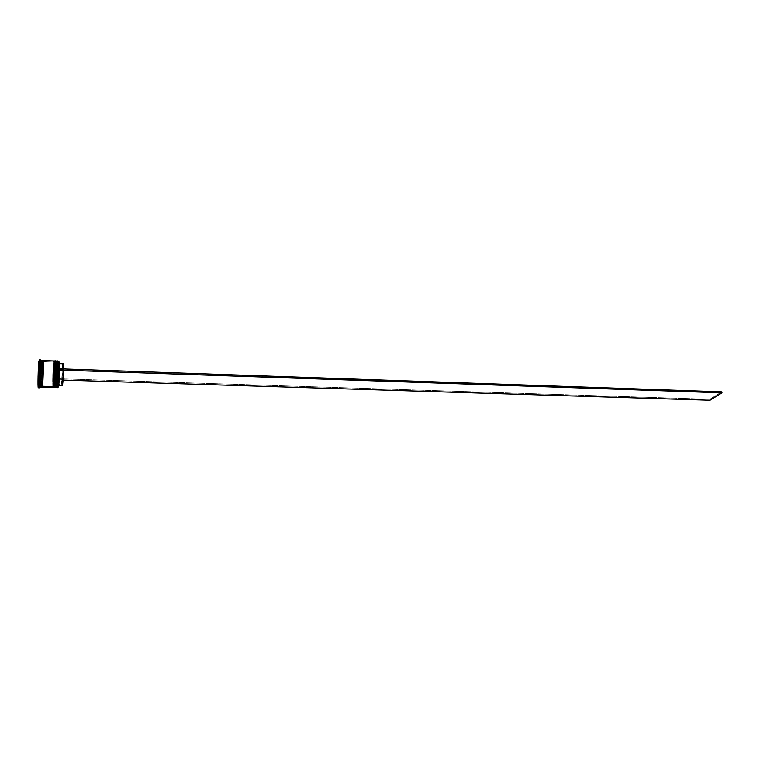 <?xml version="1.0" encoding="UTF-8"?>
<svg xmlns="http://www.w3.org/2000/svg" width="760" height="760" viewBox="0 0 760 760"><rect width="100%" height="100%" fill="white"/><g stroke="black" fill="none" stroke-linecap="round" stroke-linejoin="round"><path stroke-width="0.57" stroke-dasharray="3.8 2.85" d="M57.009 361.503L56.705 362.52L56.639 361.076L56.154 362.13C55.537 361.959 54.654 389.358 55.622 387.609C54.777 388.189 55.224 366.976 56.154 362.13L55.736 362.482C56.145 359.49 56.401 361.779 56.506 369.351L55.214 387.201L55.1 369.445L55.898 361.731L56.477 365.151L55.537 386.27C55.119 389.101 54.872 386.745 54.777 379.202L55.736 362.482L56.297 362.14C55.366 366.985 54.919 388.189 55.765 387.609C54.786 389.358 55.67 361.959 56.297 362.14L55.746 379.231C55.841 386.773 56.097 389.13 56.515 386.298L56.858 383.534M56.154 362.13L56.496 361.066L56.154 362.13M56.867 361.788L55.746 379.231L55.926 386.194L56.192 387.229L56.515 386.298C56.268 387.6 56.069 387.524 55.917 386.07C55.461 382.062 55.964 366.595 56.687 362.624L57.114 362.283C56.363 366.377 55.841 382.308 56.316 386.441L56.373 386.935M56.344 387.001L56.515 386.298C57.646 380.608 57.836 355.347 56.705 362.52C55.803 367.213 55.366 387.79 56.202 387.229M57.494 369.388L57.494 367.147M57.304 362.416L57.038 361.494L56.705 362.52L55.736 362.482L58.52 362.339C57.579 367.061 57.142 387.724 57.978 387.534L57.56 376.95L58.377 362.216C57.428 367.061 56.99 388.255 57.864 387.676M53.969 361.37C54.767 360.677 54.312 381.757 53.428 386.203L53.114 387.134L52.867 386.108L52.744 376.741L53.969 361.37L54.349 371.716L53.428 386.203L54.33 386.232L53.428 386.203L53.124 387.134C52.326 387.704 52.772 367.108 53.646 362.406L53.96 361.38L54.91 361.409L54.625 362.444L54.539 361L54.064 362.055C53.466 361.883 52.582 389.3 53.523 387.552C52.706 388.132 53.162 366.909 54.064 362.055L53.646 362.406C54.045 359.404 54.292 361.694 54.387 369.274L53.114 387.134L53.02 369.379L53.808 361.646L54.359 365.075L53.428 386.203C53.029 389.044 52.782 386.688 52.706 379.135L53.646 362.406L54.207 362.064C53.295 366.909 52.839 388.132 53.666 387.552C52.715 389.3 53.599 361.883 54.207 362.064L53.675 379.164C53.761 386.716 54.008 389.072 54.407 386.232L54.748 383.467M54.064 362.055L54.407 360.99L54.064 362.055M54.767 361.741L53.675 379.164L53.846 386.137L54.093 387.163L54.407 386.232C54.169 387.534 53.979 387.467 53.827 386.013C53.39 382.023 53.903 366.5 54.606 362.539L55.024 362.197C54.292 366.282 53.77 382.27 54.226 386.394L54.283 386.84M54.245 386.945L54.407 386.232C55.518 380.541 55.727 355.262 54.625 362.444C53.732 367.137 53.295 387.733 54.102 387.163M55.375 369.312L55.375 367.07M55.195 362.339L55.081 361.637M54.948 361.409L54.625 362.444L53.646 362.406L55.736 362.121C54.815 366.966 54.368 388.18 55.204 387.6L55.242 367.241L56.202 361.674L56.506 369.351L55.224 387.201C54.407 387.762 54.834 367.184 55.736 362.482L56.069 361.456C56.886 360.762 56.439 381.824 55.537 386.27L55.071 386.925L54.777 381.406L55.385 361.028M42.038 361.674L41.135 378.898C41.163 386.669 41.353 389.101 41.705 386.175L42.626 368.742C42.588 360.933 42.398 358.577 42.038 361.674L42.313 360.61L42.522 361.56L42.579 371.25L41.705 386.175L41.116 381.168L41.439 387.201C40.764 387.79 41.258 366.481 42.038 361.608L41.116 361.579L42.038 361.608L41.116 381.206L42.038 361.674M41.676 386.45C41.087 383.847 42.009 361.722 42.38 361.988L42.655 360.952L42.38 361.988C42.009 361.722 41.087 383.847 41.676 386.45M58.197 386.716C57.019 393.528 57.218 368.201 58.377 362.216L57.133 362.168L57.475 361.104M39.577 386.802C38.589 393.984 38.978 367.251 39.938 360.924L40.632 361.56C39.986 365.75 39.434 383.486 39.871 386.555M39.986 365.256L39.111 379.059L39.377 387.524L40.679 360.316L39.986 365.256M56.601 387.638C55.746 388.217 56.183 367.013 57.133 362.168L57.2 361.798M56.439 386.298L55.537 386.27L56.439 386.298M54.511 387.572C53.675 388.16 54.121 366.938 55.043 362.092L55.109 361.75M42.151 387.22C41.458 387.809 41.952 366.51 42.74 361.637L53.646 362.045C52.744 366.89 52.288 388.113 53.105 387.534L53.105 387.534M39.852 386.412C39.453 383.03 39.995 365.683 40.632 361.56L40.907 360.487M40.223 359.793L39.938 360.924L38.95 360.886L39.938 360.924C39.149 366.054 38.617 388.426 39.301 387.809M42.636 362.491L42.883 360.858M40.175 382.261L38.988 382.223L40.175 382.261M40.033 384.322L40.242 382.413L40.033 384.322L38.693 384.284L40.033 384.322L39.834 385.139L40.033 384.322M59.09 363.707L58.511 363.555C58.748 362.263 58.938 362.311 59.09 363.707L59.261 369.255L63.422 369.654L61.816 378.157L57.627 378.271L58.054 386.213L59.337 368.809L59.916 369.531L59.916 368.828L59.916 369.531L63.422 369.654L61.816 378.157L58.358 378.043L59.498 363.308M62.671 364.315L59.736 364.211L62.671 364.315L61.816 378.157L62.823 363.688M58.567 384.997L59.337 370.528L58.805 362.624L57.665 376.124L58.511 363.555L59.194 364.192L58.358 378.043L57.551 378.698L709.783 399.276L721.781 391.856L709.783 399.276L57.551 378.698L57.541 379.915L63.061 380.085L57.541 379.915L58.349 379.259L58.567 384.997L58.349 379.259L61.807 379.373L62.12 385.491M39.596 376.2L39.891 368.676L39.596 376.2M40.109 365.484L39.339 365.455L40.109 365.484L40.527 362.501L40.109 365.484M39.368 362.453L40.527 362.501L39.368 362.453M40.698 362.985L39.377 362.938L40.698 362.985L40.822 367.631L40.698 362.985M39.501 367.584L40.822 367.631L39.501 367.584M40.774 371.383L39.406 371.336L40.774 371.383L40.47 379.05L40.774 371.383M39.111 379.002L40.47 379.05L39.111 379.002M38.579 385.111L39.834 385.139L40.251 382.261L39.834 385.139L38.579 385.111M41.971 386.431L41.886 385.272M42.028 386.935L42.598 362.862M42.18 360.829L42.038 361.608M41.866 384.902L42.74 361.637L53.646 362.045L52.782 374.252L52.962 387.248M42.883 360.924L41.952 373.901L42.028 386.868M53.979 360.981L53.646 362.045M56.069 361.057L55.736 362.121M58.738 361.152L58.377 362.216M40.736 360.924L40.632 361.56L39.938 360.924L40.099 360.031M38.703 365.417L39.691 365.446L38.703 365.417M39.301 360.002L40.337 360.041L39.301 360.002M39.52 368.401L40.669 368.438L39.52 368.401M40.936 368.125L40.726 360.373L40.936 368.125M38.978 382.29L40.137 382.318L38.978 382.29M40.432 381.805L40.926 368.98L40.432 381.805M38.237 387.495L39.377 387.524L38.237 387.495M39.805 386.46L40.375 382.527L39.805 386.46M39.672 384.579L39.548 379.905L39.672 384.579L38.494 384.55L39.672 384.579L39.548 379.905L39.672 384.579M39.074 379.886L39.548 379.905L39.074 379.886M58.387 385.149C57.893 387.448 57.636 385.567 57.617 379.487L61.807 379.373L61.816 381.149M63.422 370.889L61.807 379.373L63.422 370.889M710.001 400.244L709.783 399.276L710.001 400.244M56.212 361.266L55.87 362.226C54.862 366.871 54.34 386.469 55.347 387.391M54.112 361.199L52.753 377.387L53.247 387.324M55.224 387.201L56.164 387.229M53.124 387.134L54.055 387.163M42.579 362.453L41.828 385.31M41.838 385.795L41.809 386.812M56.069 361.456L57.009 361.484"/><path stroke-width="1.14" d="M56.373 386.935L55.765 387.609L56.088 386.659L55.566 386.422L55.622 387.609L56.088 386.659C57.038 382.08 57.494 360.363 56.639 361.076C57.627 359.347 56.715 387.134 56.088 386.659L56.515 386.298C57.313 386.042 57.941 355.575 56.867 361.788M56.212 361.266L56.496 361.066C57.351 360.354 56.895 382.071 55.955 386.65C56.572 387.134 57.484 359.337 56.496 361.066L56.639 361.076C58.368 364.353 57.133 382.261 56.373 386.565L55.347 387.391M56.858 383.534L57.494 369.388M57.494 367.147L57.304 362.416M57.2 361.798C58.32 355.832 58.064 381.111 56.933 386.678L58.197 386.716C59.166 382.137 59.612 360.44 58.738 361.152L57.475 361.104C58.339 360.392 57.883 382.099 56.933 386.678L56.601 387.638L57.864 387.676L58.377 386.346C59.128 382.327 59.641 366.567 59.166 362.51L58.52 385.405L57.997 387.543L58.339 386.593L56.515 386.298C57.437 381.852 57.883 360.8 57.047 361.484L57.009 361.503M54.283 386.84L53.666 387.552L53.988 386.593L53.456 386.356L53.523 387.552L53.988 386.593C54.9 382.014 55.375 360.278 54.539 361C55.499 359.271 54.587 387.077 53.988 386.593L54.407 386.232C55.195 385.918 55.812 355.3 54.767 361.741M52.962 387.248L54.074 379.392L54.407 360.99C55.233 360.278 54.758 382.005 53.846 386.593C54.444 387.068 55.366 359.262 54.407 360.99L54.539 361C56.24 364.268 55.005 382.195 54.273 386.507L53.666 387.552L53.428 386.574L42.417 386.26L42.028 386.935M54.748 383.467L55.375 369.312M55.375 367.07L55.195 362.339M55.081 361.637L54.948 361.409C55.755 360.715 55.309 381.786 54.407 386.232L54.511 387.572L55.204 387.6L55.528 386.64L54.825 386.622L55.528 386.64C56.468 382.062 56.933 360.335 56.078 361.057L56.43 374.328L55.204 387.6M41.733 386.07L41.809 386.812L41.733 386.07M42.626 361.922L42.655 360.952C43.443 359.262 42.55 386.337 42.066 385.88C42.55 386.337 43.443 359.262 42.655 360.952C42.598 358.036 42.892 376.048 41.828 385.956L41.809 386.812M39.871 386.555L38.579 386.773L38.313 387.78C37.639 388.398 38.171 366.016 38.95 360.886L38.076 376.476L38.437 387.543L39.396 373.768L39.235 359.755C39.919 358.995 39.368 381.938 38.579 386.773L39.577 386.802C40.365 381.966 40.916 359.034 40.223 359.793L39.235 359.755M40.033 387.163L41.439 387.201L41.705 386.241L40.289 386.194L40.033 387.163L39.852 386.412M38.313 387.78L39.301 387.809L40.289 386.194L41.705 386.241C42.493 381.634 43.007 359.812 42.322 360.544L42.512 373.873L41.439 387.201M42.883 360.858L42.788 361.313C43.158 358.767 43.339 361.541 43.329 369.673L41.971 386.431M38.988 382.223L38.418 385.101L38.988 382.223M62.985 363.432L63.422 368.952L62.985 363.432L59.498 363.308L59.916 368.828L59.261 363.869L59.755 364.334M62.823 363.688L62.671 364.315M39.159 376.19L38.2 376.152L38.494 368.619L39.511 368.657L38.494 368.619L38.399 370.415L38.2 376.152L38.494 368.619L38.2 376.152L39.159 376.19M39.339 365.455L38.703 365.427L39.368 362.453L38.561 365.408L39.301 360.002L39.52 368.401L38.237 387.495L38.561 365.408L39.339 365.455M39.377 362.938L39.501 367.584L39.377 362.938M39.406 371.336L39.045 379.002L39.406 371.336M42.322 360.544L40.907 360.487C41.581 359.765 41.059 381.587 40.289 386.194L40.318 386.033C40.926 382.052 41.467 365.645 41.116 361.627L40.736 360.924M42.18 360.829L42.038 361.608M54.112 361.199L53.979 360.981C54.805 360.259 54.34 381.995 53.428 386.574L42.417 386.26C43.206 381.653 43.719 359.841 43.025 360.572L43.225 373.891L42.142 387.22L53.257 387.305M42.028 386.868L43.215 373.891L42.883 360.924M43.025 360.572L53.979 360.981L53.646 362.045M56.078 361.057L55.385 361.028C56.221 360.316 55.755 382.033 54.825 386.622C55.926 381.026 56.202 355.651 55.109 361.75M56.069 361.057L55.736 362.121M40.099 360.031L40.441 360.99C40.803 365.199 40.233 382.451 39.596 386.631L39.577 386.802M40.926 368.98L40.936 368.125L40.926 368.98M40.375 382.527L40.432 381.805L40.375 382.527M58.377 362.216C58.643 360.753 58.862 360.81 59.033 362.377C59.517 366.481 58.995 382.413 58.245 386.469L58.197 386.716M39.111 379.059L38.029 379.022L39.301 360.002L38.978 382.29L38.237 387.495L38.029 379.022L39.111 379.059M39.672 387.344L39.805 386.46L39.672 387.344M38.494 384.55L38.142 379.858L39.074 379.886L38.142 379.858L38.494 384.55M59.907 370.766L59.337 370.528L59.907 370.766L58.767 385.577L59.907 370.766L63.422 370.889L59.907 370.766M62.253 385.681C62.843 384.341 63.232 379.411 63.422 370.889L62.396 385.472L58.767 385.577M61.816 381.149L62.12 385.491M721.781 391.856L59.346 368.809L721.781 391.856L722 392.834L59.337 370.044L722 392.834L721.781 391.856M63.061 380.085L710.001 400.244L722 392.834L710.001 400.244L63.061 380.085M42.626 361.969L42.579 362.453M41.828 385.31L41.838 385.795M40.441 360.99L41.116 361.627M39.596 386.631L40.318 386.033M59.09 384.56L58.567 384.997"/></g></svg>
